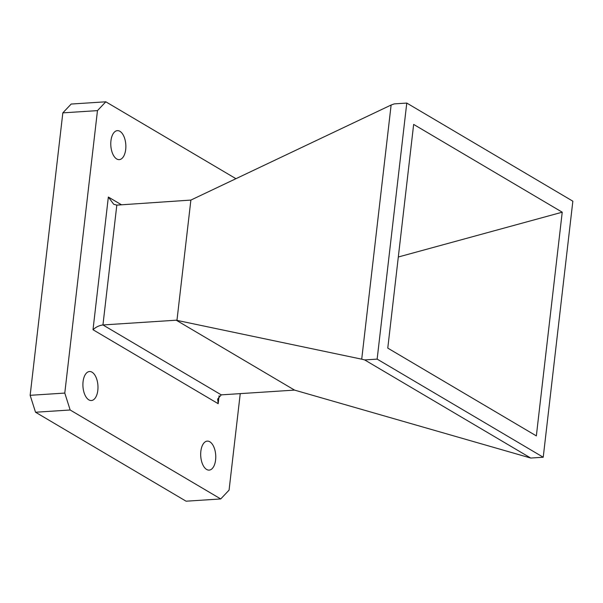 <?xml version="1.0" encoding="UTF-8"?>
<svg xmlns="http://www.w3.org/2000/svg" width="603" height="603" viewBox="0 0 603 603"><rect width="100%" height="100%" fill="white"/><g stroke="black" fill="none" stroke-linecap="round" stroke-linejoin="round"><path stroke-width="0.9" d="M88.845 399.864A14.525 7.5 86.3 0 0 91.385 400.52A14.525 7.5 86.3 0 0 97.98 387.993A14.525 7.5 86.3 0 0 92.048 372.194A14.525 7.5 86.3 0 0 89.508 371.531A14.525 7.5 86.3 0 0 82.905 384.066A14.525 7.5 86.3 0 0 88.845 399.864M206.625 469.451A14.525 7.5 86.3 0 0 209.166 470.106A14.525 7.5 86.3 0 0 215.761 457.579A14.525 7.5 86.3 0 0 209.829 441.78A14.525 7.5 86.3 0 0 207.289 441.117A14.525 7.5 86.3 0 0 200.686 453.652A14.525 7.5 86.3 0 0 206.625 469.451M116.718 158.973A14.525 7.5 86.3 0 0 119.258 159.637A14.525 7.5 86.3 0 0 125.854 147.102A14.525 7.5 86.3 0 0 119.914 131.303A14.525 7.5 86.3 0 0 117.374 130.647A14.525 7.5 86.3 0 0 110.779 143.175A14.525 7.5 86.3 0 0 116.718 158.973M235.946 178.692L105.819 101.801L97.467 110.62L64.785 393.073L70.159 409.995L35.524 412.233L186.086 501.199L220.728 498.952L229.072 490.133L240.243 393.631M35.524 412.233L30.15 395.319L64.785 393.073M97.467 110.62L62.833 112.867L30.15 395.319M62.833 112.867L71.177 104.048L105.819 101.801M562.23 212.196L413.65 124.414L387.774 348.112L536.346 435.894L562.23 212.196L398.312 257.006M543.228 457.232L572.85 201.191L406.776 103.068L377.146 359.117L543.228 457.232L530.746 458.046L364.672 359.923L377.146 359.117M364.672 359.923L361.717 359.177L391.121 105.028L190.88 200.083L116.816 205.118L102.947 324.949L176.227 320.201L294.55 390.103L221.271 394.859L217.653 399.073L218.188 403.693L93.005 329.728L108.352 197.038L113.696 204.251L116.816 205.118M530.746 458.046L294.55 390.103M190.88 200.083L176.958 320.381L176.227 320.201M406.776 103.068L394.294 103.882L391.121 105.028M176.958 320.381L361.717 359.177M70.159 409.995L220.728 498.952M221.271 394.859L102.947 324.949C99.201 325.454 95.885 327.045 93.005 329.728M108.352 197.038L121.527 204.816M219.1 395.794L218.188 403.693"/></g></svg>

